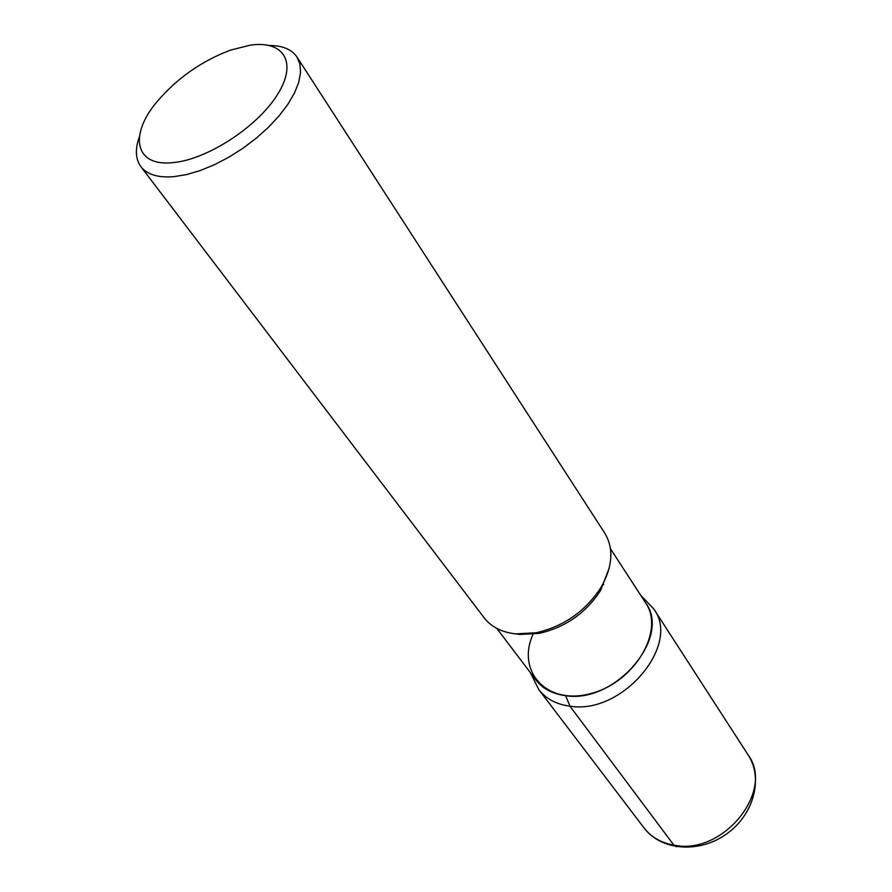<?xml version="1.0" encoding="UTF-8"?>
<svg xmlns="http://www.w3.org/2000/svg" width="892" height="892" viewBox="0 0 892 892"><rect width="100%" height="100%" fill="white"/><g stroke="black" fill="none" stroke-linecap="round" stroke-linejoin="round"><path stroke-width="1.34" d="M269.395 45.481C282.563 45.525 291.762 49.394 297.003 57.077L604.765 533.16C613.93 548.457 612.715 566.476 601.119 587.192C585.643 611.132 564.023 626.318 536.248 632.74L515.855 633.889C501.895 632.372 491.336 627.02 484.178 617.822L140.903 166.67C135.461 159.144 134.948 149.176 139.375 136.777M297.003 57.077L299.946 64.179L300.537 72.709L298.697 82.432L294.449 93.069L287.871 104.319L279.151 115.815L268.525 127.221L256.339 138.149L242.97 148.25L228.831 157.215L214.392 164.73L200.12 170.584L186.461 174.609L173.828 176.672C158.062 177.898 147.091 174.564 140.903 166.67M172.948 162.623C206.877 159.735 257.353 126.987 277.39 94.697C297.95 62.362 283.734 40.04 250.061 45.191L230.593 50.108C201.57 61.002 177.006 78.251 156.903 101.844C128.716 135.261 134.926 166.915 172.948 162.623M533.16 633.967L533.015 634.312C516.145 671.341 546.763 705.561 590.582 693.619C634.547 682.659 665.12 630.733 645.618 602.869C671.899 637.055 615.257 704.011 565.606 695.671C552.616 693.998 542.704 688.747 535.869 679.916L496.866 628.459M602.513 584.762L603.694 584.684L602.513 584.762M609.18 568.159L600.673 590.259C586.033 612.927 565.573 627.288 539.281 633.365L519.947 634.446L515.598 633.866M679.08 845.761L676.314 846.731L673.884 845.148L569.932 706.174L565.606 695.671M673.884 845.148C722.832 855.796 775.193 790.869 748.12 754.911L653.736 608.913C681.332 644.905 622.025 715.128 569.932 706.174C556.363 704.368 545.982 698.849 538.801 689.605L644.069 827.954C651.205 837.142 661.139 842.873 673.884 845.148M645.618 602.869L610.451 548.703M600.673 590.259L601.108 587.204M539.281 633.365L536.248 632.74M748.12 754.911C763.786 778.783 753.406 815.399 726.155 834.254C699.172 853.477 661.206 850.801 644.069 827.954M640.623 595.176L653.736 608.913M530.339 672.613L538.801 689.605"/></g></svg>
